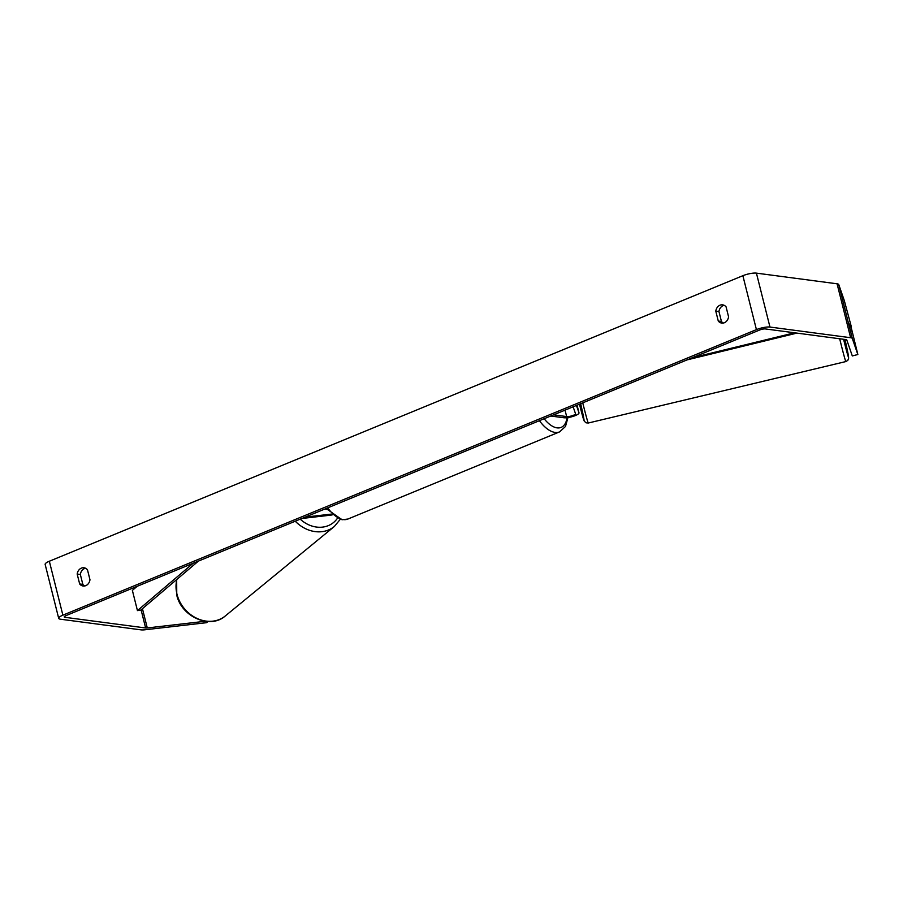 <?xml version="1.0" encoding="UTF-8"?>
<svg xmlns="http://www.w3.org/2000/svg" width="903" height="903" viewBox="0 0 903 903"><rect width="100%" height="100%" fill="white"/><g stroke="black" fill="none" stroke-linecap="round" stroke-linejoin="round"><path stroke-width="1.35" d="M301.895 518.48L330.182 515.218A8.59 2.066 165.9 0 0 332.123 514.924M305.203 517.114L331.198 514.123M326.796 509.36L324.719 509.078M84.758 585.968A7.156 5.949 97.5 0 1 82.828 584.399L80.344 574.477L77.173 574.06A7.156 5.949 97.5 0 1 81.372 568.134A7.156 5.949 97.5 0 1 84.002 567.773A7.156 5.949 97.5 0 1 87.478 569.816L89.973 579.737A7.156 5.949 97.5 0 1 83.144 586.013A7.156 5.949 97.5 0 1 79.667 583.97L77.173 574.06M80.344 574.477A7.156 5.949 97.5 0 1 84.532 568.551A7.156 5.949 97.5 0 1 85.548 568.247M724.161 305.316A7.156 5.949 -82.5 0 0 723.145 305.62A7.156 5.949 -82.5 0 0 718.946 311.546L715.786 311.129L718.28 321.05A7.156 5.949 -82.5 0 0 721.757 323.093A7.156 5.949 -82.5 0 0 728.574 316.806L726.091 306.885A7.156 5.949 -82.5 0 0 722.614 304.853A7.156 5.949 -82.5 0 0 719.984 305.203A7.156 5.949 -82.5 0 0 715.786 311.129M851.111 327.134L857.85 354.518L852.319 338.535A10.023 2.404 165.9 0 0 850.626 337.722L769.966 327.055A10.023 2.404 165.9 0 0 756.421 329.618L62.883 615.169A10.023 2.404 165.9 0 0 58.695 618.341A10.023 2.404 165.9 0 0 60.399 619.198L141.06 629.865A10.023 2.404 165.9 0 0 144.898 629.786L206.494 622.686L207.995 621.524M718.946 311.546L721.441 321.468A7.156 5.949 -82.5 0 0 723.371 323.037M857.85 354.518L852.308 355.94L846.777 339.957A4.301 1.027 165.9 0 0 846.043 339.607L765.394 328.94A4.301 1.027 165.9 0 0 759.581 330.035L66.043 615.586A4.301 1.027 165.9 0 0 64.248 616.941A4.301 1.027 165.9 0 0 64.982 617.313L145.643 627.98A4.301 1.027 165.9 0 0 147.279 627.946L205.207 621.275M851.416 327.055L844.305 300.597L838.774 284.614A10.023 2.404 165.9 0 0 837.081 283.802L756.421 273.135A10.023 2.404 165.9 0 0 742.876 275.697L49.338 561.237A10.023 2.404 165.9 0 0 45.15 564.42L58.695 618.341M721.441 321.468L718.28 321.05M82.828 584.399L79.667 583.97M573.134 406.801L575.504 413.676A5.012 1.208 -14.1 0 1 575.516 413.698A5.012 1.208 -14.1 0 1 572.242 415.719A5.012 1.208 -14.1 0 1 566.644 416.565L553.618 414.838M576.441 405.447L578.97 412.784A8.59 2.066 -14.1 0 1 578.992 412.829A8.59 2.066 -14.1 0 1 573.382 416.283A8.59 2.066 -14.1 0 1 563.788 417.75L550.751 416.023M852.432 332.959L849.96 323.669M794.55 332.801L692.364 357.723M796.909 333.105L687.081 359.891M193.163 563.246L137.448 610.609L132.369 590.381L137.188 586.295M137.448 610.609L140.665 610.191L198.434 561.079M295.27 521.212A31.865 26.966 50.6 0 0 334.336 526.494L225.253 615.993A31.865 26.966 -129.4 0 1 177.078 594.58A31.865 26.966 -129.4 0 1 176.909 579.376M337.372 518.356A28.275 23.929 -129.4 0 1 300.236 519.169M62.883 615.169L49.338 561.237M756.421 329.618L742.876 275.697M147.279 627.946L142.437 608.678M145.643 627.98L141.082 609.83M135.518 587.706L135.36 587.052M64.982 617.313L64.723 616.275M852.319 338.535L838.774 284.614M850.626 337.722L837.081 283.802M769.966 327.055L756.421 273.135M566.644 416.565L565.03 410.143M578.97 412.784L577.062 405.187L578.992 412.829M327.687 507.858A31.865 16.017 67.6 0 0 343.309 519.575A31.865 16.017 67.6 0 0 347.903 519.044L559.634 431.871A31.865 16.017 -112.4 0 1 555.04 432.413A31.865 16.017 -112.4 0 1 539.418 420.685M544.159 418.732A28.275 14.222 67.6 0 0 557.049 427.864A28.275 14.222 67.6 0 0 567.084 417.683M582.751 402.851A31.865 0.779 76.6 0 0 588.316 423.01L845.897 361.55A31.865 0.779 -103.4 0 1 839.688 338.772M843.594 339.291A28.275 0.689 76.6 0 0 848.538 357.238A28.275 0.689 76.6 0 0 844.971 339.472L848.685 358.085L847.815 360.365L845.897 361.55M580.685 403.697A28.275 0.689 -103.4 0 1 584.004 420.358A28.275 0.689 -103.4 0 1 579.489 404.183L584.275 421.182L586.07 422.83L588.316 423.01M176.672 579.579L176.751 595.122C181.458 616.76 210.083 629.572 225.253 615.993M334.336 526.494L340.205 519.394M559.634 431.871L565.481 426.476L567.964 417.558M347.903 519.044L342 519.756L326.141 508.502"/></g></svg>
